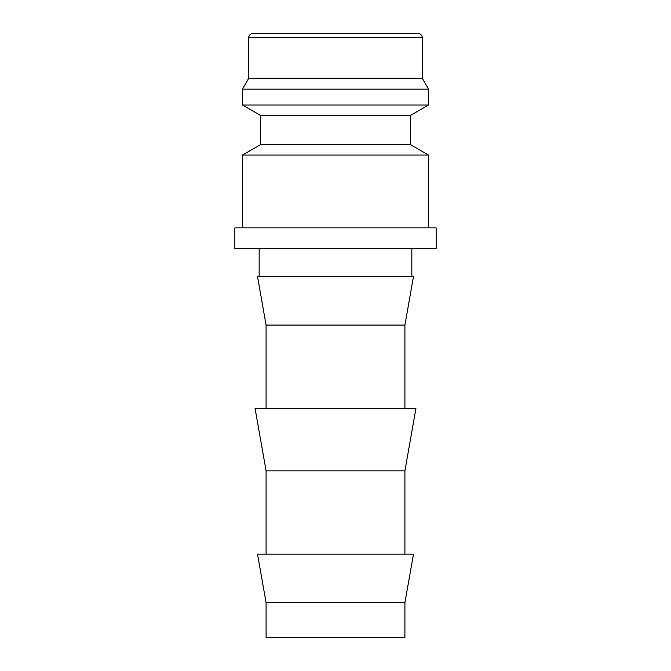 <?xml version="1.0" encoding="UTF-8"?>
<svg xmlns="http://www.w3.org/2000/svg" width="671" height="671" viewBox="0 0 671 671"><rect width="100%" height="100%" fill="white"/><g stroke="black" fill="none" stroke-linecap="round" stroke-linejoin="round"><path stroke-width="1.01" d="M410.467 144.609L260.533 144.609L260.533 115.462L410.467 115.462L410.467 144.609L428.517 155.035L242.483 155.035L242.483 227.905M422.269 37.719L248.731 37.719A4.169 4.169 0 0 1 252.9 33.55L418.1 33.55A4.169 4.169 0 0 1 422.269 37.719L422.269 78.264L428.517 89.084L428.517 105.037L242.483 105.037L260.533 115.462M428.517 89.084L242.483 89.084L242.483 105.037M422.269 78.264L248.731 78.264L242.483 89.084M234.85 227.905L436.15 227.905L436.15 248.731L234.85 248.731L234.85 227.905M335.5 602.743L266.085 602.743L266.085 637.45L404.915 637.45L404.915 602.743L335.5 602.743M404.915 602.743L413.479 554.154L257.521 554.154L266.085 602.743M266.085 470.857L255.072 408.387L415.928 408.387L404.915 470.857L266.085 470.857L266.085 554.154M266.085 325.091L257.521 276.502L413.479 276.502L404.915 325.091L266.085 325.091L266.085 408.387M335.5 33.55L286.911 33.55M260.533 144.609L242.483 155.035M248.731 37.719L248.731 78.264M259.149 248.731L259.149 276.502M411.851 248.731L411.851 276.502M404.915 325.091L404.915 408.387M404.915 470.857L404.915 554.154M410.467 115.462L428.517 105.037M428.517 155.035L428.517 227.905"/></g></svg>
